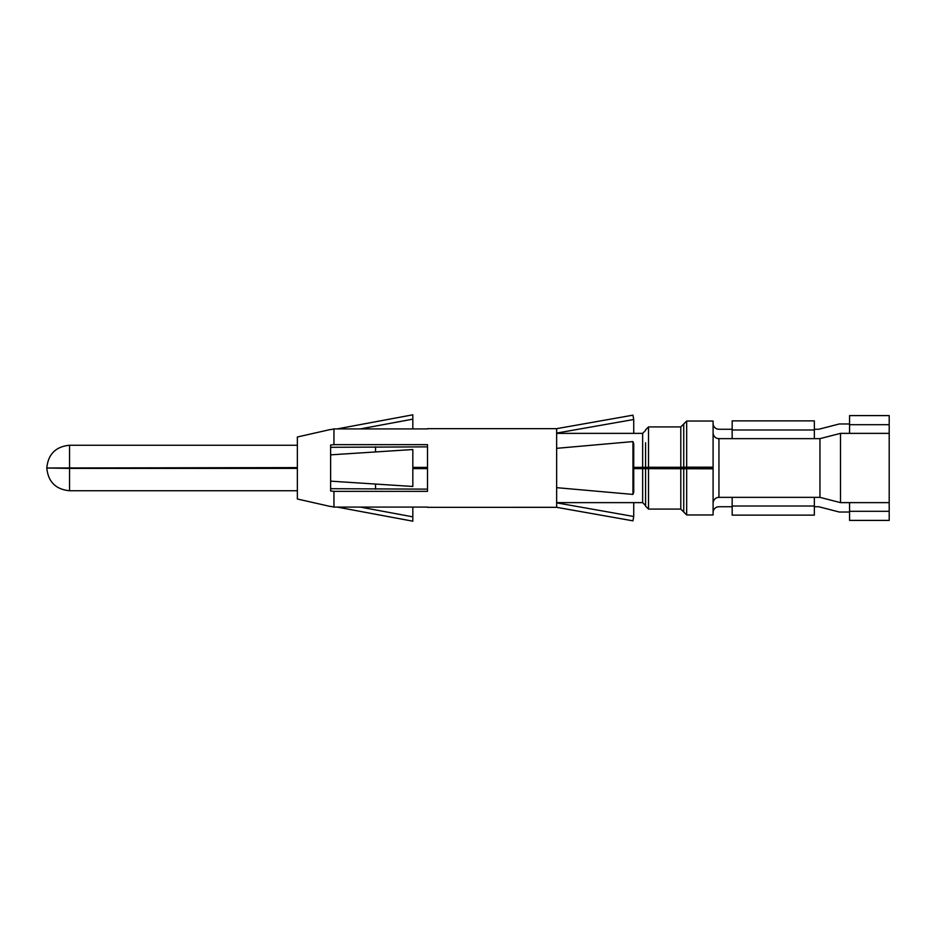 <?xml version="1.0" encoding="UTF-8"?>
<svg xmlns="http://www.w3.org/2000/svg" width="936" height="936" viewBox="0 0 936 936"><rect width="100%" height="100%" fill="white"/><g stroke="black" fill="none" stroke-linecap="round" stroke-linejoin="round"><path stroke-width="1.4" d="M713.092 503.217A5.873 5.873 0 0 1 718.953 497.355L819.948 497.355L840.493 502.632L889.2 502.632L889.2 415.596L849.572 415.596L849.572 424.698L889.2 424.698M889.2 502.632L889.2 520.404L849.572 520.404L849.572 511.302L889.2 511.302M713.092 430.431L713.092 423.388A5.873 5.873 0 0 0 718.953 429.261L732.163 429.261M713.092 432.783A5.873 5.873 0 0 0 718.953 438.645L814.355 438.645L814.355 420.872L732.163 420.872L732.163 429.987L814.355 429.987M814.355 429.261L818.754 429.261L839.299 423.973L849.572 423.973M889.2 433.368L840.493 433.368L819.948 438.645L814.355 438.645M814.355 506.739L818.754 506.739L839.299 512.027L849.572 512.027M713.092 505.569L713.092 512.612L713.092 505.569M732.163 506.739L718.953 506.739A5.873 5.873 0 0 0 713.092 512.612M840.493 502.632L840.493 433.368M633.73 468.608L713.092 468.819L693.131 468.655L693.131 467.345L713.092 467.345L713.092 468.655L713.092 421.036L686.673 421.036L686.673 467.181L713.092 467.181M819.948 497.355L819.948 438.645M713.092 468.819L713.092 514.964L686.673 514.964L683.736 512.027L683.736 499.695M693.131 468.655L633.73 468.445M427.495 468.445L412.823 468.445M297.367 468.234L46.8 468L69.545 468.398L69.545 490.745L297.367 490.745M297.367 468.398L69.545 468.398M427.495 468.608L412.823 468.608M645.583 468.655L645.583 506.154L645.583 493.237L645.583 505.569L642.646 502.632L642.646 468.608M683.736 468.772L683.736 512.027L680.8 509.09L680.8 468.714M686.673 421.036L683.736 423.973L683.736 467.228L686.673 467.181M680.8 467.286L648.519 467.286L648.519 426.91L680.8 426.91L680.8 467.286L683.736 467.228M648.519 467.286L633.73 467.392M427.495 467.392L412.823 467.392M297.367 467.602L46.8 468C48.145 481.818 55.727 489.399 69.545 490.745M297.367 467.766L56.195 468M654.966 468.55L654.966 467.555L633.73 467.555M427.495 467.555L412.823 467.555M693.131 467.345L654.966 467.45M645.583 442.763L645.583 467.333M375.547 484.064L375.547 489.142M375.547 446.858L375.547 451.936M732.163 438.645L732.163 429.987M849.572 433.368L849.572 424.698M814.355 497.355L814.355 515.128L732.163 515.128L732.163 506.013L814.355 506.013M732.163 497.355L732.163 506.013M849.572 502.632L849.572 511.302M412.823 428.91L412.823 419.152L360.325 428.91M337.159 428.91L412.823 414.812L412.823 419.152M333.953 491.353L330.63 490.979L330.63 488.697L427.495 489.142L427.495 491.353L333.953 491.353L333.953 507.09L427.495 507.09M330.63 506.54L297.367 499.005L297.367 436.995L330.63 429.46M360.325 507.09L412.823 516.847L412.823 507.09M330.63 506.329L333.953 507.09M330.63 447.303L330.63 445.021L333.953 444.647L427.495 444.647L427.495 446.858L330.63 447.303L330.63 488.697M556.639 433.075L633.73 419.503L632.958 415.163L556.639 428.665L556.639 448.332L632.958 441.581L633.73 443.746L633.73 492.254L632.958 494.419L632.958 441.581M557.025 502.925L633.73 516.496L633.73 502.632M556.639 448.332L556.639 507.324L632.958 520.837L633.73 516.496M556.639 507.324L427.495 507.335M556.639 487.668L632.958 494.419M427.495 489.142L427.495 446.858M427.495 428.91L333.953 428.91L333.953 444.647M412.823 516.847L412.823 521.188L337.159 507.09M330.63 429.671L333.953 428.91M330.63 481.151L412.823 486.474L412.823 449.526L330.63 454.849M633.73 433.368L633.73 419.503M718.953 497.355L718.953 438.645M686.673 468.819L686.673 514.964M648.519 468.714L648.519 509.09L680.8 509.09M556.639 433.368L642.646 433.368L642.646 467.392M297.367 445.255L69.545 445.255L69.545 467.602M680.8 426.91L683.736 423.973M648.519 509.09L645.583 506.154M648.519 426.91L645.583 429.846M642.646 433.368L645.583 430.431M556.639 502.632L642.646 502.632M69.545 445.255C55.727 446.601 48.145 454.182 46.8 468M427.495 428.665L556.639 428.665"/></g></svg>
